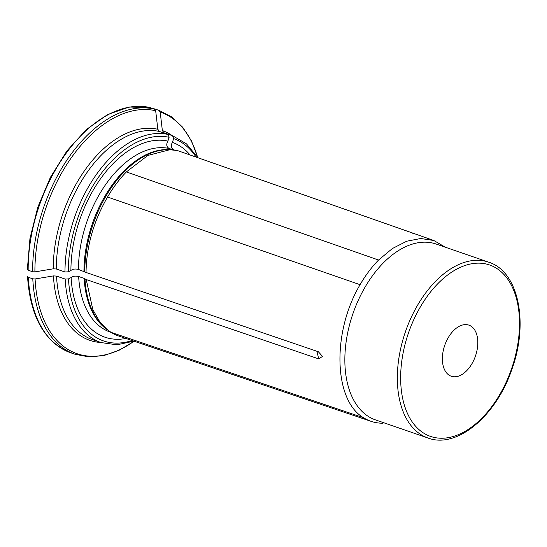 <?xml version="1.0" encoding="UTF-8"?>
<svg xmlns="http://www.w3.org/2000/svg" width="547" height="547" viewBox="0 0 547 547"><rect width="100%" height="100%" fill="white"/><g stroke="black" fill="none" stroke-linecap="round" stroke-linejoin="round"><path stroke-width="0.82" d="M445.34 247.217L433.846 240.509L420.8 238.506L406.756 241.213L392.404 248.529L378.558 260.03L126.378 171.929L147.854 155.437L169.755 149.728L177.413 150.541L415.276 233.986M126.378 171.929A97.475 58.666 109 0 0 107.568 197.029C93.612 221.091 86.44 246.232 86.036 272.461L318.368 351.762L322.559 356.439L318.552 358.846L86.228 279.544L84.142 278.402A96.525 58.091 109 0 0 108.162 330.306M378.558 260.03A95.814 57.661 109 0 0 360.076 284.693C331.797 332.255 333.649 400.425 363.557 417.73L111.116 332.378L108.005 330.183L99.492 321.349L92.846 309.65L86.228 279.544M412.609 233.22A308.727 246.423 105.9 0 0 412.794 233.097L181.057 151.82M84.142 278.402L78.645 276.508C75.37 275.75 72.854 276.105 71.096 277.575L68.478 278.902L65.168 279.073A109.421 65.852 109 0 0 101.051 342.566L116.962 344.808L133.865 341.15M100.901 342.518A110.986 66.796 -71 0 1 53.435 275.9L56.505 276.085L65.168 279.073M71.096 277.575A103.089 62.043 109 0 0 125.899 338.456M488.662 262.163L436.171 244.051A93.011 55.972 109 0 0 374.312 273.322A93.011 55.972 109 0 0 344.883 362.934A93.011 55.972 109 0 0 375.502 419.898L427.993 438.01C456.841 449.094 496.375 415.891 511.93 369.191C528.983 322.586 518.467 271.285 488.662 262.163A93.011 55.972 109 0 0 426.804 291.435A93.011 55.972 109 0 0 397.375 381.047A93.011 55.972 109 0 0 427.993 438.01M459.453 326.197A27.029 16.266 -71 0 1 468.916 325.144A27.029 16.266 -71 0 1 475.473 356.001A27.029 16.266 -71 0 1 451.282 376.247A27.029 16.266 -71 0 1 442.885 352.617A27.029 16.266 -71 0 1 459.453 326.197M363.557 417.73A95.814 57.661 109 0 0 371.133 421.354A95.814 57.661 109 0 0 382.832 423.214M111.116 332.378A97.475 58.666 109 0 0 118.822 336.063L371.133 421.354M28.341 277.295L27.535 276.591C30.249 316.884 44.628 342.272 70.666 352.753A128.962 77.612 -71 0 1 28.341 277.295L32.793 278.833L35.09 278.97A127.786 76.908 109 0 0 134.022 341.205M53.435 275.9A291791.468 123144.64 178.5 0 1 35.09 278.97M169.112 137.304L168.059 134.459A109.421 65.852 109 0 0 64.984 271.989L68.293 271.818L70.912 270.492A103.089 62.043 109 0 1 167.888 141.099L169.112 137.304A107.075 64.443 109 0 0 68.293 271.818M159.396 131.471A109.421 65.852 109 0 0 56.32 269.001L53.25 268.816A110.986 66.796 -71 0 1 157.83 129.277L159.396 131.471L168.059 134.459M56.32 269.001L64.984 271.989M167.888 141.099C166.062 144.401 166.473 146.856 169.112 148.469A96.525 58.091 109 0 0 78.46 269.425C75.185 268.666 72.669 269.021 70.912 270.492M169.112 148.469L173.262 149.899M78.46 269.425L86.036 272.461M27.391 269.295L28.157 270.211A128.962 77.612 -71 0 1 150.049 107.574L129.208 107.041L107.595 114.555L86.412 129.495L66.946 150.883L50.392 177.358L37.791 207.231L29.941 238.608L27.35 269.48M157.83 129.277A291791.468 232906.911 -74.1 0 0 155.669 110.754L154.493 109.106L150.049 107.574M53.25 268.816A291791.468 123144.64 178.5 0 1 34.905 271.886L32.601 271.75A128.962 77.612 -71 0 1 154.493 109.106M28.157 270.211L32.601 271.75M189.727 154.569A103.089 62.043 109 0 0 172.414 142.384L173.638 138.589L172.592 135.745L163.922 132.757L162.356 130.562A291791.468 232906.911 -74.1 0 0 160.196 112.039L159.027 110.398A128.962 77.612 -71 0 1 159.232 110.467L171.908 117.051L182.766 127.328L191.471 140.928L197.761 157.399M172.414 142.384C170.596 145.687 171.006 148.148 173.638 149.755L173.604 149.741M173.638 149.755L174.438 150.028M154.992 109.01A128.962 77.612 -71 0 0 154.787 108.935A128.962 77.612 -71 0 0 154.575 108.86L159.027 110.398M318.552 358.846A308.727 130.289 -1.5 0 0 316.85 351.242M107.568 197.029L360.076 284.693M400.684 380.876A90.665 54.563 109 0 0 491.671 406.763A90.665 54.563 109 0 0 487.945 264.447A90.665 54.563 109 0 0 400.684 380.876M68.478 278.902A107.075 64.443 109 0 0 132.066 340.542M56.505 276.085A109.421 65.852 109 0 0 92.381 339.578L101.051 342.566M78.645 276.508A96.525 58.091 109 0 0 110.275 332.104L111.185 332.419M84.949 278.772A96.682 58.187 109 0 0 106.18 328.754L108.005 330.183M134.172 341.253L119.109 350.258L103.93 355.55L89.099 356.917L75.11 354.285A128.962 77.612 -71 0 1 32.793 278.833M170.555 149.734A96.525 58.091 109 0 0 83.951 271.319M169.755 149.728L167.95 149.728A96.682 58.187 109 0 0 84.764 271.688M155.669 110.754A127.786 76.908 109 0 0 34.905 271.886M195.785 156.702A107.075 64.443 109 0 0 173.638 138.589M162.356 130.562A110.986 66.796 -71 0 1 172.278 135.642M197.611 157.345A127.786 76.908 109 0 0 160.196 112.039M433.846 240.509L414.599 233.733M70.666 352.753L75.11 354.285M197.549 157.324L186.513 143.888L172.592 135.752M154.787 108.935L159.232 110.467"/></g></svg>
